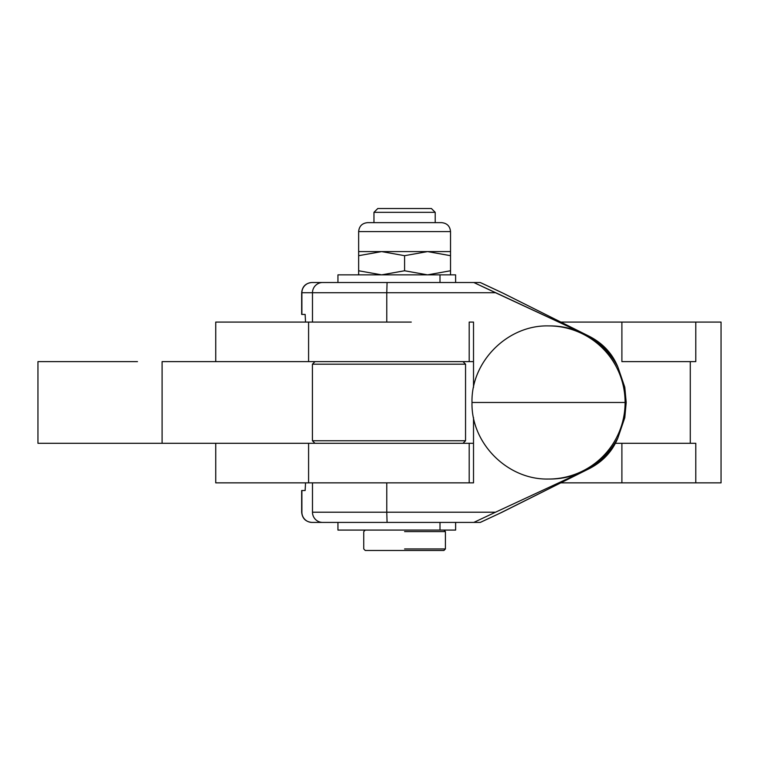 <?xml version="1.0" encoding="UTF-8"?>
<svg xmlns="http://www.w3.org/2000/svg" width="759" height="759" viewBox="0 0 759 759"><rect width="100%" height="100%" fill="white"/><g stroke="black" fill="none" stroke-linecap="round" stroke-linejoin="round"><path stroke-width="1.14" d="M450.523 251.59L450.523 231.58C450.002 226.154 447.023 223.174 441.596 222.643L367.584 222.643C362.157 223.174 359.178 226.154 358.646 231.58L450.523 231.58L358.646 231.58L358.646 251.59L450.523 251.59L427.554 251.59L450.523 255.688L450.523 251.59L450.523 255.688L427.554 251.59L381.616 251.59L358.646 255.688L358.646 251.59L358.646 274.862L358.646 255.688L381.616 251.59L404.585 255.688L381.616 251.59L358.646 251.59M404.585 270.764L381.616 274.862L358.646 270.764L381.616 274.862L404.585 270.764L404.585 255.688L427.554 251.59L404.585 255.688L404.585 270.764L427.554 274.862L404.585 270.764M450.523 274.862L450.523 270.764L427.554 274.862L450.523 270.764L450.523 255.688L450.523 274.862M337.964 274.862L455.609 274.862L455.609 282.519L455.609 274.862L337.945 274.862L337.945 282.519L313.078 282.519L337.945 282.519M621.896 361.635L695.775 361.635L695.775 322.082L621.896 322.082L621.896 361.635L621.896 322.082L560.835 322.082L695.775 322.082L695.775 361.635L621.896 361.635M305.545 322.082L215.736 322.082L215.736 361.635L215.736 322.082L308.59 322.082L305.545 322.082L305.137 314.425L305.545 322.082M695.775 482.857L560.835 482.857L621.896 482.857L621.896 443.303L695.775 443.303L690.282 443.303L690.282 361.635L695.775 361.635L690.282 361.635L690.282 443.303L695.775 443.303L621.896 443.303L621.896 482.857L695.775 482.857L695.775 443.303L695.775 482.857L721.05 482.857L721.05 322.082L695.775 322.082M621.896 443.303L615.435 443.303L621.896 443.303M215.736 482.857L305.545 482.857L215.736 482.857L215.736 443.303L215.736 482.857M455.609 530.076L455.609 522.42L455.609 530.076L337.964 530.076L440.002 530.076L440.002 522.42L440.002 530.076L455.628 530.076L455.628 522.42L460.76 522.42M313.078 522.42L312.091 522.42A10.209 10.199 -90 0 1 301.892 512.211L301.892 512.211A10.209 10.199 90 0 0 312.091 522.42L387.071 522.42L386.777 512.211L312.49 512.211A10.209 10.199 90 0 0 322.689 522.42L311.883 522.42C305.687 521.812 302.281 518.406 301.674 512.211L301.674 490.513L301.892 512.211L301.892 490.513L305.137 490.513L301.778 490.513M480.238 522.42L322.689 522.42A10.209 10.199 -90 0 1 312.49 512.211L386.777 512.211L387.071 522.42L473.806 522.42L495.494 512.211L386.777 512.211L386.777 482.857L386.777 512.211L495.494 512.211L473.806 522.42L480.238 522.42L499.745 513.312L480.238 522.42M312.49 482.857L312.49 512.211L312.49 482.857M480.77 522.201L501.737 512.391L587.874 469.309L495.494 512.211L582.267 471.918A76.564 76.536 90 0 1 550.047 479.033L548.567 479.033A76.564 76.536 -90 0 0 625.103 402.469A76.564 76.536 -90 0 0 548.567 325.905L550.047 325.905L548.567 325.905A76.564 76.536 90 0 1 625.103 402.469L546.366 402.469L625.103 402.469A76.564 76.536 90 0 1 548.567 479.033L550.047 479.033A76.564 76.536 -90 0 0 582.267 471.918L587.874 469.309C602.153 462.402 612.171 451.909 617.911 437.848A76.564 76.536 90 0 1 582.267 471.918A76.564 76.536 -90 0 0 617.911 437.848C612.437 451.32 602.95 461.548 589.468 468.54L499.735 513.312L589.468 468.54M624.771 387.185L617.911 367.09A76.564 76.536 -90 0 0 582.267 333.021L495.494 292.727L386.777 292.727L387.071 282.519L322.689 282.519A10.209 10.199 90 0 0 312.49 292.727L386.777 292.727L386.777 322.082L386.777 292.727L301.892 292.727L312.49 292.727L312.49 322.082L312.49 292.727A10.209 10.199 -90 0 1 322.689 282.519L311.883 282.519C305.687 283.126 302.281 286.532 301.674 292.727L301.674 314.425L301.892 292.727L301.892 314.425L305.137 314.425L301.778 314.425M137.474 361.635L37.95 361.635L37.95 443.303L162.094 443.303L162.094 361.635L308.59 361.635L162.094 361.635L162.094 443.303L308.59 443.303L308.59 482.857L305.545 482.857L305.137 490.513L305.545 482.857L473.512 482.857L308.78 482.857M473.512 417.573L473.512 482.857L473.512 417.573M548.567 479.033C507.657 480.086 470.95 443.379 472.003 402.469L546.366 402.469L472.003 402.469C470.95 361.559 507.657 324.852 548.567 325.905M470.912 282.519L455.628 282.519L455.609 274.862M455.628 282.519L470.941 282.519M312.091 282.519A10.209 10.199 90 0 0 301.892 292.727A10.209 10.199 -90 0 1 312.091 282.519L480.238 282.519L503.283 293.297L589.468 336.398C602.95 343.391 612.437 353.618 617.911 367.09C612.171 353.03 602.153 342.537 587.874 335.63L582.267 333.021A76.564 76.536 -90 0 0 550.047 325.905A76.564 76.536 90 0 1 617.911 367.09M311.883 282.519L313.078 282.519M440.002 282.519L440.002 274.862L440.002 282.519M624.78 387.185L626.203 402.469L624.78 417.744L626.203 402.469L624.78 387.185M473.512 387.365L473.512 322.082L473.512 387.365M617.911 437.848L624.771 417.744M480.77 282.737L501.737 292.547L480.238 282.519L387.071 282.519L386.777 292.727L495.494 292.727L473.806 282.519L587.874 335.63L501.737 292.547L589.468 336.398M411.274 322.082L308.59 322.082L411.274 322.082M469.195 322.082L473.512 322.082L469.195 322.082L469.195 361.635L469.195 322.082M308.78 361.635L473.512 361.635L308.78 361.635M308.78 443.303L469.195 443.303L469.195 482.857L469.195 443.303L473.512 443.303L137.474 443.303M404.585 531.604L445.419 531.604L404.585 531.604M404.585 548.956L445.419 548.956L404.585 548.956M365.288 530.076L363.751 531.604L363.751 548.956L365.288 550.493L443.892 550.493L445.419 548.956L445.419 531.604L443.892 530.076M435.211 222.643L435.211 212.34L431.387 208.507L377.792 208.507L373.959 212.34L435.211 212.34L373.959 212.34L373.959 222.643M462.999 443.303L465.552 440.751L312.423 440.751L465.552 440.751L465.552 364.187L312.423 364.187L465.552 364.187L462.999 361.635M337.945 522.42L337.945 530.076M308.59 361.635L308.59 322.082M314.976 361.635L312.423 364.187L312.423 440.751L314.976 443.303"/></g></svg>

